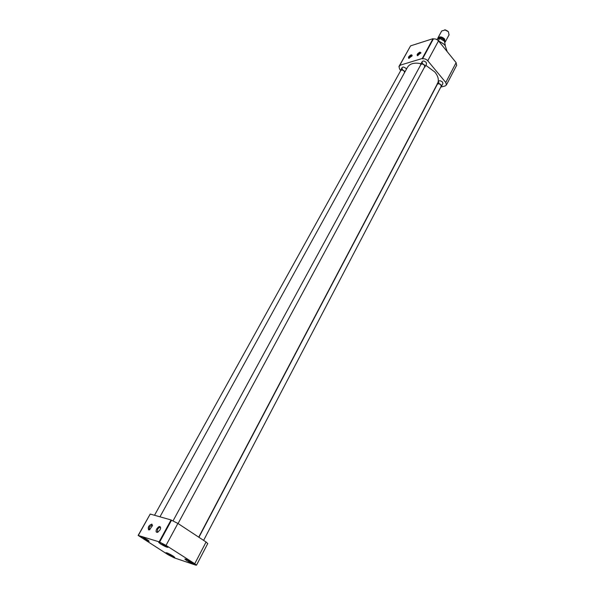 <?xml version="1.0" encoding="UTF-8"?>
<svg xmlns="http://www.w3.org/2000/svg" width="595" height="595" viewBox="0 0 595 595"><rect width="100%" height="100%" fill="white"/><g stroke="black" fill="none" stroke-linecap="round" stroke-linejoin="round"><path stroke-width="0.89" d="M445.238 45.696L443.431 43.747L438.433 40.824M438.522 40.936L443.558 43.933L445.172 45.614L447.217 51.661M438.939 82.965C438.054 81.515 438.485 80.771 440.233 80.734L442.546 81.984L442.896 83.642M402.465 69.31C401.536 67.823 401.945 67.071 403.685 67.056L405.835 68.202L406.4 69.228M422.554 63.338C421.624 61.768 422.093 61.002 423.96 61.025L426.146 62.267L426.511 64.029M420.866 53.089L420.04 52.858L417.913 54.651L417.943 55.61M419.936 52.107C417.437 53.535 416.619 54.725 417.474 55.67L420.955 52.829L419.936 52.107M411.948 56.019L412.149 55.536C411.673 54.264 410.446 54.785 408.468 57.09L408.713 58.362L411.948 56.019M412.06 55.789L412.023 55.692C411.219 55.342 410.267 55.893 409.159 57.351L409.181 58.31M440.761 87.13L445.12 85.97L446.399 84.996L445.774 82.489L427.76 60.779C426.176 59.128 424.436 58.489 422.539 58.846L422.249 58.496L399.773 65.301L400.063 65.636L398.955 66.506L399.639 69.169L400.584 70.277M410.193 46.559L399.022 66.38M399.773 65.301L410.572 45.867L433.041 38.668L422.249 58.496M427.76 60.779L438.493 40.899C436.938 39.255 435.213 38.623 433.331 39.017L422.539 58.846M438.493 40.899L456.12 62.654L445.774 82.489M456.64 65.324L456.12 62.654M437.994 82.43C438.902 79.247 437.868 75.788 434.886 72.062L425.819 65.309M421.044 63.672C414.194 62.326 409.613 63.628 407.315 67.577L159.966 516.81M172.981 555.961C169.27 553.766 166.92 552.681 165.931 552.718L167.753 554.205C171.449 556.392 173.792 557.47 174.781 557.441L172.981 555.961M192.163 562.409C188.317 560.126 185.871 559.01 184.822 559.055L186.622 560.542C190.452 562.818 192.892 563.934 193.948 563.889L192.163 562.409M166.02 545.734C162.145 543.428 159.691 542.305 158.664 542.365L160.59 543.971C164.458 546.269 166.905 547.385 167.931 547.326L166.02 545.734M147.24 539.65C143.499 537.426 141.141 536.34 140.175 536.393L142.116 537.992C145.849 540.201 148.2 541.279 149.174 541.234L147.24 539.65M152.499 525.645L152 525.021L149.494 526.917L149.219 529.409L149.97 529.572M148.646 529.885L149.457 529.825L152.499 525.616L151.851 524.076C148.735 525.385 147.664 527.319 148.646 529.885M156.723 528.933C155.652 531.402 155.942 532.532 157.601 532.317L160.01 529.929L160.643 528.107C160.263 525.727 158.954 526.002 156.723 528.933M160.643 528.115L160.412 527.616C159.572 527.148 158.627 527.728 157.578 529.364L157.318 531.893L158.114 532.056M195.554 565.064L174.246 557.857L168.184 554.778L138.137 535.418L159.14 541.852L166.027 545.392L194.751 563.725L196.499 565.183L195.554 565.064M207.744 543.562L206.078 542.008L194.751 563.725M166.027 545.392L177.89 523.429L206.078 542.008M177.89 523.429L171.524 520.246L159.609 542.149M138.449 535.202L150.208 514.058L171.062 519.948L159.14 541.852M150.104 514.244L138.152 535.396M171.062 519.948L171.524 520.246M167.864 553.238L167.046 552.911M173.993 556.637L169.382 554.399L169.575 554.042M172.9 555.909L169.382 554.399M142.443 537.062L141.275 536.578M148.4 540.438L143.804 538.207L144.012 537.821M147.307 539.687L143.804 538.207M161 543.034L159.743 542.521M167.202 546.545L162.309 544.194L162.539 543.77M166.079 545.771L162.309 544.194M186.897 559.605L185.915 559.218M193.182 563.101L188.288 560.743L188.496 560.356M192.066 562.349L188.288 560.743M404.578 72.538L404.161 71.155C402.748 69.913 401.603 69.727 400.732 70.582L154.514 515.27M400.413 71.147L400.487 70.448C401.476 69.489 402.763 69.704 404.355 71.095L404.853 72.04M424.726 66.752L424.399 65.19C422.941 63.91 421.758 63.725 420.836 64.639L173.071 520.826M420.516 65.234L420.591 64.513C421.624 63.479 422.963 63.687 424.599 65.13L425.009 66.804L424.399 67.347M441.163 86.364L440.85 84.899C439.385 83.627 438.203 83.449 437.295 84.356L198.923 537.285M436.983 84.936L437.042 84.23C438.069 83.211 439.407 83.412 441.051 84.84L441.445 86.409L440.858 86.944M445.253 45.042L444.391 41.181L439.675 38.385L438.381 40.772M445.075 42.23L444.651 39.025C441.906 36.563 439.646 36.25 437.853 38.08L437.667 39.025M449.017 34.919L448.474 31.899L447.671 31.089L445.417 29.929L441.698 30.977L437.853 38.08M439.675 38.385L436.522 39.389M448.266 31.639L444.718 29.787M444.443 41.248L443.781 39.843C441.683 37.894 439.839 37.559 438.24 38.839M438.032 38.906C439.467 37.061 441.483 37.262 444.071 39.508L444.748 41.665M456.707 65.19L446.399 84.996M436.953 84.609L198.73 537.159M196.499 565.183L207.767 543.525M400.532 70.374L402.041 67.644M420.635 64.431L422.145 61.657M178.069 523.54L424.763 66.677M425.009 66.804L426.555 63.948M437.087 84.155L438.545 81.381M203.609 540.379L441.2 86.29M441.445 86.409L442.94 83.56M445.283 41.895L449.091 34.778"/></g></svg>
